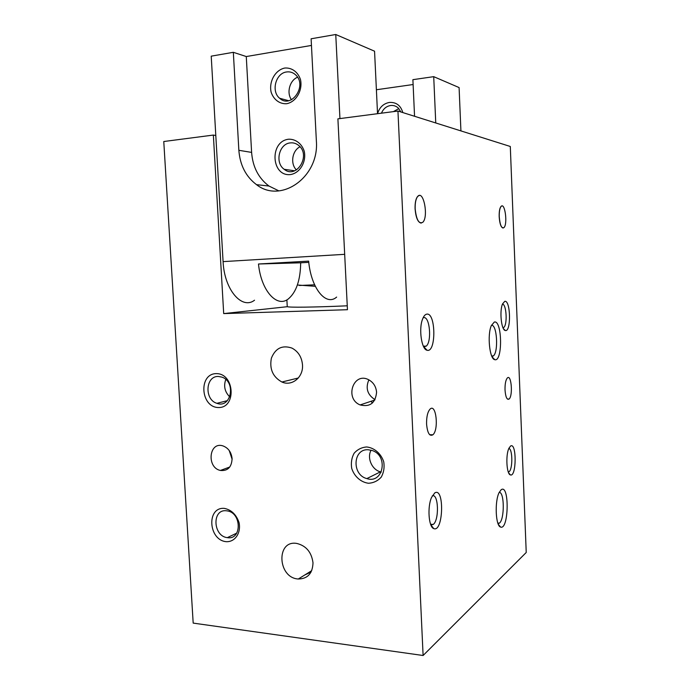 <?xml version="1.0" encoding="UTF-8"?>
<svg xmlns="http://www.w3.org/2000/svg" width="690" height="690" viewBox="0 0 690 690"><rect width="100%" height="100%" fill="white"/><g stroke="black" fill="none" stroke-linecap="round" stroke-linejoin="round"><path stroke-width="1.03" d="M302.496 364.855C303.497 377.189 291.956 386.633 281.908 382.01C272.852 376.973 269.341 369.029 271.377 358.188C275.422 348.191 282.288 344.828 291.965 348.096C298.252 351.486 301.763 357.066 302.496 364.855M313.001 562.79C312.613 573.416 307.714 578.824 298.304 579.005C277.501 577.935 275.905 539.615 296.89 543.461C306.188 545.79 311.561 552.233 313.001 562.79M315.313 286.307L297.373 285.005M347.251 305.808C313.527 307.309 288.213 307.585 287.247 306.627L286.885 299.848M397.949 111.038L510.298 146.478L526.229 552.483L423.108 655.5L397.949 111.038L337.902 118.853L347.45 309.715L223.698 313.596L213.357 135.067L215.806 135.507M223.698 313.596L287.394 306.688M432.716 527.902L433.165 527.859M311.052 572.07L304.764 574.986M368.857 379.845C365.346 388.16 367.399 394.758 375.006 399.657M376.585 392.334C375.42 403.098 369.944 407.29 360.137 404.927C344.388 398.794 353.289 371.643 368.555 379.69C373.394 382.329 376.067 386.538 376.585 392.334M229.218 450.518L232.125 459.273M232.099 458.626C231.65 467.208 227.743 471.149 220.386 470.451C206.448 467.665 208.941 441.428 222.784 445.844C228.218 447.827 231.322 452.088 232.099 458.626M372.436 402.986L371.004 401.304M368.331 449.768L372.108 450.501C388.746 455.581 383.278 484.216 366.856 478.593C351.581 474.884 352.866 448.44 368.331 449.768M366.692 446.965C374.368 447.801 381.122 453.675 383.744 461.843C384.615 467.458 383.778 472.555 381.225 477.144C377.784 480.921 373.54 482.957 368.477 483.259C360.844 482.267 354.255 476.393 351.71 468.363C350.839 462.852 351.641 457.815 354.108 453.261C357.454 449.457 361.655 447.361 366.692 446.965M381.277 472.064L380.423 471.848C371.832 469.674 366.744 457.815 371.091 450.182M218.394 376.464L222.025 377.154C236.403 381.95 231.021 408.877 216.893 403.314C204.162 399.7 205.447 375.757 218.394 376.464M216.401 373.626C234.643 373.454 236.627 408.135 218.385 407.531C200.411 407.316 198.375 373.48 216.401 373.626M229.77 396.888C224.776 391.929 223.448 386.133 225.785 379.474M226.251 510.764L227.277 510.893C241.854 512.843 241.871 540.382 227.346 537.639C212.951 536.268 211.804 509.03 226.251 510.764M224.293 508.366C231.322 509.789 236.23 514.499 239.025 522.485C241.293 532.878 235.048 542.159 226.251 541.684C208.346 540.158 206.353 506.9 224.293 508.366M499.198 492.401C504.537 491.746 504.666 519.656 499.336 523.192L498.042 523.632M501.13 489.779C509.582 483.25 508.892 530.584 500.552 527.039C495.636 525.961 494.566 501.492 499.068 492.677L501.13 489.779M491.435 325.352C496.981 323.929 498.706 351.926 493.359 355.928L491.927 356.471M494.307 322.049C502.286 319.668 502.82 362.388 494.764 359.671C489.607 359.205 487.106 334.797 491.34 325.585L494.307 322.049M426.575 424.083C426.454 416.863 427.628 411.861 430.086 409.084C436.175 403.003 439.03 429.948 432.854 434.804C429.525 436.606 427.429 433.027 426.575 424.083M505.02 389.902C504.925 383.882 505.718 379.897 507.383 377.93C511.385 373.911 513.11 396.051 509.056 399.07C506.917 400.062 505.572 397 505.02 389.902M423.651 317.667C429.758 315.951 432.044 341.481 426.239 346.139L423.651 346.76M426.696 314.157C435.951 312.061 436.33 353.306 427.024 350.235C421.607 349.494 418.58 329.121 422.513 319.263C423.669 316.175 425.066 314.476 426.696 314.157M502.458 304.178C506.434 303.885 507.624 324.576 503.804 327.422L503.019 327.819M504.77 301.34C510.686 299.839 511.264 332.477 505.296 330.501C501.345 330.234 499.336 310.88 502.57 303.893L504.77 301.34M432.32 495.808C438.53 493.238 439.392 520.044 433.251 524.443L430.845 524.9M434.743 492.936C444.636 486.571 443.385 532.844 433.734 528.592C428.663 527.134 427.231 506.9 431.552 497.421L434.743 492.936M508.823 448.491C512.67 448.638 512.877 469.166 509.056 471.744L508.332 472.081M510.557 446.05C516.767 441.859 516.586 477.377 510.402 474.91C506.598 474.272 505.52 455.003 508.927 448.267L510.557 446.05M415.164 208.829C415.009 202.8 415.889 198.625 417.812 196.314C423.608 189.724 428.723 217.014 422.772 222.309C418.908 224.259 416.363 219.774 415.164 208.829M421.202 223.112C417.899 222.473 415.863 217.721 415.078 208.837C414.923 202.808 415.803 198.634 417.726 196.322L419.296 195.494M499.25 216.695C499.129 211.476 499.767 208.035 501.147 206.353C504.985 202.092 507.849 224.397 503.916 227.64C501.518 228.631 499.965 224.983 499.25 216.695M503.096 228.028C501 227.51 499.689 223.732 499.18 216.695C499.06 211.485 499.689 208.035 501.078 206.362L501.897 205.956M423.108 655.5L193.183 623.105L163.772 141.519L213.357 135.067M381.449 113.186C383.286 108.839 386.322 106.277 390.557 105.518C393.412 105.182 395.939 105.975 398.13 107.873L400.916 111.978M377.542 113.695C379.483 107.355 383.416 103.604 389.341 102.439C396.224 102.06 400.709 105.441 402.813 112.574M393.404 111.633L398.837 108.58M376.395 89.752L413.112 84.525M435.752 122.967L433.717 76.659L412.896 79.669L414.552 116.282M433.717 76.659L459.091 87.57L460.92 130.91M290.335 142.899C293.328 142.571 296.045 143.373 298.494 145.305C311.475 155.008 296.605 179.598 284.202 169.3C274.629 162.857 279.01 143.675 290.335 142.899M288.524 139.225C295.553 138.897 301.789 143.632 304.238 151.248C306.61 161.926 299.839 173.207 290.404 174.57C271.204 176.726 269.272 141.467 288.524 139.225M296.407 169.938C290.119 163.797 292.137 150.601 300.012 146.78M286.566 71.967C289.921 71.493 292.896 72.415 295.493 74.736C307.809 85.284 291.318 109.4 279.648 98.265C270.929 91.494 275.681 73.14 286.566 71.967M284.737 68.043C291.792 67.456 298.037 72.019 300.495 79.626C302.876 90.33 296.088 101.991 286.635 103.716C279.605 104.164 273.507 99.558 271.11 92.072C268.781 81.575 275.284 69.992 284.737 68.043M291.473 99.748C286.35 92.84 289.679 80.359 297.545 77.228M308.784 262.347L300.685 262.804C300.409 280.157 296.295 292.198 288.334 298.925C277.035 308.171 261.079 290.792 258.483 264.003L308.646 261.122C311.121 288.653 326.094 306.532 336.642 297.079M300.685 262.804L258.483 264.003M284.936 169.404L285.099 169.913M256.516 184.661C245.89 176.64 240.008 165.186 238.852 150.299L233.332 52.311L246.278 56.546L251.609 152.404C252.721 166.963 258.509 178.167 268.962 186.033L256.516 184.661C280.718 203.99 319.366 177.278 316.374 141.001L311.112 38.787L335.754 34.5L374.558 51.198L377.534 113.695M246.278 56.546L311.457 45.437M268.962 186.033L278.898 190.888M344.681 254.325L223.086 261.622L211.218 56.157L233.332 52.311M223.086 261.622C224.302 289.8 241.983 310.052 254.532 300.21M339.946 118.585L335.754 34.5M238.852 150.299L251.609 152.404M298.322 377.999L281.908 382.01M311.716 570.664L298.304 579.005M299.486 285.488L314.606 284.806M360.137 404.927L374.799 400.036M220.386 470.451L229.77 467.027M366.856 478.593L380.423 471.848M216.893 403.314L227.381 400.657M227.346 537.639L236.765 533.111M498.352 524.383L500.552 527.039M499.336 523.192L497.844 523.08M492.151 356.937L494.764 359.671M493.359 355.928L491.685 355.937M432.854 434.804L429.663 434.7M509.056 399.07L507.409 399.053M423.919 346.854L427.024 350.235M426.239 346.139L423.358 346.173M503.372 328.552L505.296 330.501M430.888 524.926L433.734 528.592M433.251 524.443L430.595 524.236M508.711 472.986L510.402 474.91M509.056 471.744L508.194 471.701M284.202 169.3L294.621 170.792M279.648 98.265L288.618 100.697"/></g></svg>
